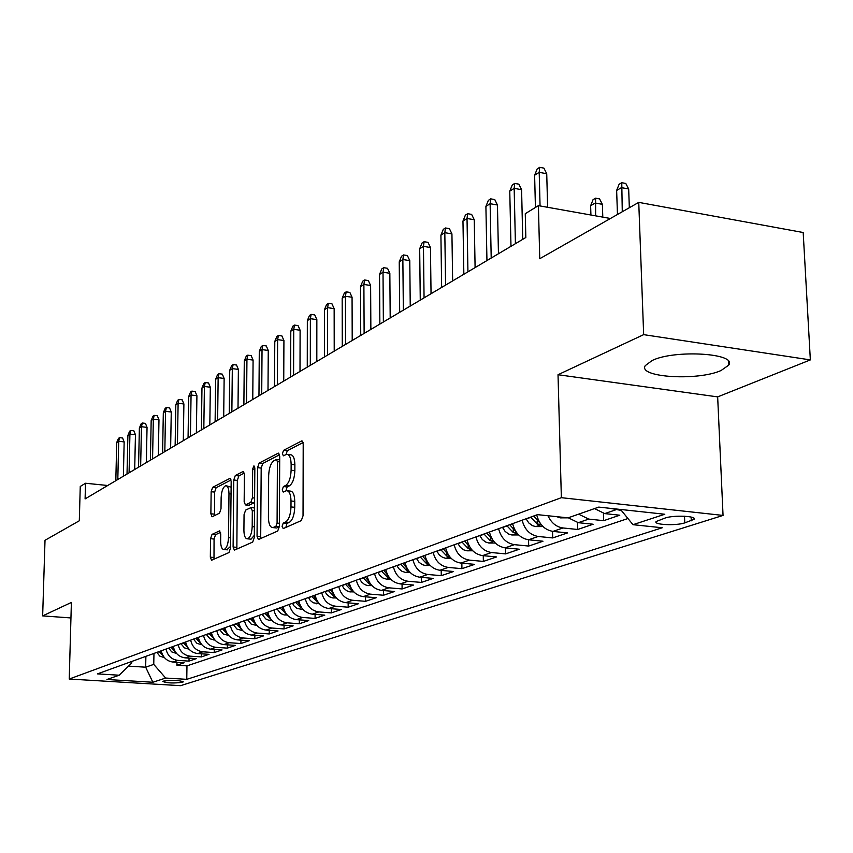 <?xml version="1.0" encoding="UTF-8"?>
<svg xmlns="http://www.w3.org/2000/svg" width="853" height="853" viewBox="0 0 853 853"><rect width="100%" height="100%" fill="white"/><g stroke="black" fill="none" stroke-linecap="round" stroke-linejoin="round"><path stroke-width="1.28" d="M282.066 526.344L283.228 528.583L301.29 520.597L303.039 515.809L303.199 444.029L301.759 440.884L283.569 450.331L282.396 453.647L283.367 455.822L286.651 454.308C289.444 454.404 290.937 457.752 291.14 464.352L291.118 470.238C290.756 478.032 288.954 483.097 285.702 485.432L283.409 486.551L282.236 489.846L283.217 492.074L286.427 490.688C289.274 490.806 290.798 494.239 291.012 500.988L290.99 506.927C290.628 514.775 288.815 519.808 285.552 522.036L283.249 523.06L282.066 526.344M287.493 490.795L290.159 491.083C293.005 491.2 294.541 494.633 294.754 501.372L294.733 507.3C294.381 515.148 292.558 520.181 289.284 522.399L286.981 523.422L285.84 527.431M303.06 442.547L287.269 450.747L286.107 454.457M287.76 454.436L290.372 454.724C293.165 454.82 294.669 458.168 294.871 464.768L294.85 470.653C294.498 478.437 292.686 483.491 289.423 485.826L287.13 486.935L285.979 490.806M721.041 370.533L728.718 365.148C737.76 353.302 674.702 349.357 652.15 360.499L645.263 365.628C637.436 377.389 697.637 381.163 721.041 370.533M182.585 682.261L183.299 681.846C179.087 680.193 172.487 679.948 163.477 681.099L162.795 681.504C166.985 683.146 173.585 683.402 182.585 682.261M212.034 534.394L210.552 538.712L210.328 557.169L211.544 560.25L228.945 552.573L230.481 548.18L231.174 481.348L229.947 478.373L212.621 487.372L211.149 491.723L210.872 513.794L212.056 516.79L219.52 513.165L221.012 508.783L221.14 497.715C221.535 490.955 223.07 486.956 225.725 485.741C227.783 485.847 228.871 488.513 228.977 493.748L228.519 537.646C228.124 544.395 226.61 548.362 223.976 549.524C221.865 549.375 220.746 546.613 220.639 541.25L220.724 533.967L219.498 530.907L212.034 534.394L215.532 534.714L214.06 539.032L213.996 559.184M643.663 334.643L558.022 374.723L717.661 396.89L810.35 359.902L643.663 334.643L638.748 202.374L539.746 258.715L538.403 205.648L525.267 213.698L525.832 237.507L85.097 498.909L85.513 483.246L80.257 486.466L79.308 520.778L45.017 540.29L42.65 615.887L70.948 617.945M558.022 374.723L561.359 497.683L69.232 679.031L71.385 602.442L42.65 615.887M257.052 536.324L258.416 539.522L277.705 531.024L279.379 526.365L279.72 456.195L278.355 453.103L259.163 463.072L257.563 467.679L257.052 536.324L260.709 536.665L260.901 538.456M252.701 542.081L234.383 550.142L233.104 547.008L233.775 480.004L235.3 475.537L243.148 471.474L244.406 474.492L244.161 501.841L245.451 504.923L250.835 502.342L252.424 497.8L252.648 469.097L253.927 465.834L254.834 467.966L254.301 537.55L252.701 542.081M638.748 202.374L803.185 232.517L810.35 359.902M176.955 662.312L176.912 665.212L184.12 662.77L173.031 662.056L177.861 660.393C171.528 659.497 167.572 655.722 166.004 649.069M189.046 658.121L188.993 661.118L196.414 658.612L185.197 657.876L190.166 656.17C183.747 655.253 179.748 651.415 178.16 644.665M201.468 653.824L201.425 656.917L209.049 654.326L197.715 653.569L202.811 651.809C196.329 650.882 192.277 646.99 190.656 640.145M214.242 649.389L214.21 652.577L222.057 649.922L210.584 649.144L215.841 647.331C209.273 646.382 205.168 642.437 203.526 635.485M227.399 644.836L227.367 648.131L235.439 645.39L223.838 644.591L229.244 642.725C222.601 641.755 218.443 637.745 216.769 630.698M240.941 640.134L240.909 643.535L249.225 640.72L237.475 639.889L243.052 637.98C236.334 636.978 232.123 632.905 230.417 625.761M254.876 635.293L254.855 638.812L263.428 635.911L251.539 635.058L257.286 633.086C250.483 632.062 246.208 627.925 244.47 620.675M269.249 630.314L269.228 633.95L278.057 630.953L266.029 630.079L271.958 628.043C265.07 626.998 260.741 622.797 258.971 615.429M284.06 625.164L284.038 628.928L293.155 625.846L280.978 624.94L287.088 622.829C280.115 621.773 275.732 617.497 273.92 610.012M299.328 619.854L299.318 623.756L308.722 620.568L296.396 619.63L302.698 617.465C295.639 616.378 291.193 612.027 289.348 604.436M315.088 614.373L315.088 618.414L324.79 615.13L312.315 614.16L318.819 611.921C311.676 610.801 307.165 606.387 305.289 598.667M331.359 608.711L331.369 612.902L341.381 609.5L328.746 608.509L335.474 606.195C328.234 605.054 323.66 600.555 321.741 592.707M348.163 602.858L348.173 607.208L358.537 603.7L345.732 602.666L352.694 600.277C345.358 599.105 340.71 594.53 338.758 586.555M365.532 596.812L365.553 601.322L376.258 597.697L363.293 596.631L370.49 594.157C363.058 592.952 358.345 588.293 356.341 580.189M383.487 590.553L383.519 595.234L394.587 591.481L381.462 590.383L388.904 587.824C381.376 586.587 376.589 581.842 374.552 573.6M402.062 584.07L402.104 588.943L413.566 585.051L400.27 583.91L407.979 581.266C400.345 579.997 395.483 575.167 393.404 566.776M421.286 577.353L421.35 582.418L433.217 578.398L419.74 577.214L427.726 574.474C419.996 573.173 415.059 568.247 412.927 559.717M441.204 570.39L441.278 575.668L453.583 571.499L439.924 570.273L448.198 567.426C440.361 566.093 435.35 561.082 433.164 552.392M461.846 563.172L461.931 568.674L474.694 564.355L460.855 563.076L469.438 560.122C461.494 558.747 456.398 553.64 454.169 544.79M483.256 555.676L483.363 561.413L496.606 556.934L482.574 555.612L491.488 552.541C483.427 551.123 478.256 545.909 475.963 536.9M505.477 547.882L505.594 553.885L519.349 549.225L505.125 547.85L514.391 544.662C506.213 543.212 500.956 537.891 498.61 528.711M512.632 523.635C515.009 532.922 520.319 538.307 528.561 539.789L528.689 546.059L542.988 541.218L528.561 539.789L538.2 536.484C529.905 534.98 524.552 529.553 522.153 520.191M552.531 531.366L552.701 537.934L567.565 532.901L552.936 531.408L562.959 527.964C556.273 526.951 551.283 522.878 547.989 515.756M577.47 522.58L577.673 529.478L593.134 524.232L578.302 522.686L588.741 519.093L578.643 514.156M603.434 513.399L603.657 520.671L619.768 515.212L604.724 513.602L594.541 508.58M665.169 518.016L656.117 521.546C653.153 524.819 676.162 525.885 684.767 522.889L694.065 519.328C697.232 516.022 673.731 514.945 665.169 518.016M561.359 497.683L723.045 515.425L180.548 685.673L69.232 679.031M176.912 665.212L186.967 665.862L186.764 679.34L662.237 527.762L633.001 524.691L620.536 509.454M186.764 679.34L165.663 678.05L152.868 682.251L106.934 679.5L119.153 675.213L97.423 673.881L537.475 514.647L568.066 517.856L598.774 507.098L664.786 514.252L633.001 524.691M621.368 510.478L610.439 508.367M603.657 520.671L588.741 519.093M577.673 529.478L562.959 527.964M552.701 537.934L538.2 536.484M528.689 546.059L514.391 544.662M505.594 553.885L491.488 552.541M483.363 561.413L469.438 560.122M461.931 568.674L448.198 567.426M441.278 575.668L427.726 574.474M421.35 582.418L407.979 581.266M402.104 588.943L388.904 587.824M383.519 595.234L370.49 594.157M365.553 601.322L352.694 600.277M348.173 607.208L335.474 606.195M331.369 612.902L318.819 611.921M315.088 618.414L302.698 617.465M299.318 623.756L287.088 622.829M284.038 628.928L271.958 628.043M269.228 633.95L257.286 633.086M254.855 638.812L243.052 637.98M240.909 643.535L229.244 642.725M227.367 648.131L215.841 647.331M214.21 652.577L202.811 651.809M201.425 656.917L190.166 656.17M188.993 661.118L177.861 660.393M186.967 665.862L627.957 518.528M145.884 656.341L145.671 667.195L153.753 664.38L153.966 653.419M717.661 396.89L723.045 515.425M107.691 485.496L85.513 483.246M610.428 218.485L538.403 205.648M128.526 666.118L145.671 667.195L152.868 682.251M131.799 661.448L131.767 662.973L119.153 675.213M568.269 517.792L578.302 522.686M536.729 514.913C539.171 524.382 544.577 529.884 552.936 531.408M489.451 532.027C491.776 541.133 497 546.41 505.125 547.85M467.145 540.088C469.417 549.033 474.556 554.215 482.574 555.612M445.671 547.861C447.889 556.646 452.943 561.722 460.855 563.076M424.986 555.346C427.15 563.982 432.13 568.951 439.924 570.273M405.036 562.575C407.148 571.052 412.052 575.924 419.74 577.214M385.78 569.537C387.848 577.865 392.679 582.663 400.27 583.91M367.195 576.265C369.221 584.454 373.977 589.156 381.462 590.383M349.24 582.759C351.223 590.809 355.904 595.437 363.293 596.631M331.881 589.039C333.822 596.961 338.438 601.504 345.732 602.666M315.098 595.117C316.996 602.911 321.549 607.379 328.746 608.509M298.849 600.992C300.714 608.669 305.203 613.051 312.315 614.16M283.121 606.686C284.945 614.235 289.37 618.553 296.396 619.63M267.885 612.198C269.676 619.63 274.037 623.884 280.978 624.94M253.117 617.54C254.876 624.865 259.184 629.045 266.029 630.079M238.797 622.722C240.525 629.94 244.768 634.046 251.539 635.058M224.904 627.755C226.599 634.856 230.79 638.908 237.475 639.889M211.427 632.627C213.09 639.633 217.227 643.62 223.838 644.591M198.333 637.372C199.965 644.271 204.048 648.195 210.584 649.144M185.613 641.968C187.223 648.781 191.253 652.641 197.715 653.569M173.255 646.446C174.844 653.153 178.821 656.97 185.197 657.876M161.249 650.786C162.795 657.407 166.73 661.171 173.031 662.056M153.753 664.38L165.663 678.05M279.592 454.745L262.788 463.478L261.189 468.073L260.709 536.665M275.924 526.344L277.086 523.081L277.396 461.633L276.447 459.458L273.909 460.737C270.764 463.104 269.015 468.084 268.663 475.675L268.418 517.323C268.599 524.009 270.081 527.442 272.875 527.602L275.924 526.344L279.368 526.674M275.604 527.868L273.546 527.41M279.368 526.823L277.246 527.762M244.299 473.084L238.861 475.91L237.326 480.378L236.857 549.087M248.767 505.253L254.567 502.652M243.915 530.395C244.043 535.865 245.216 538.68 247.434 538.829C250.217 537.614 251.806 533.541 252.2 526.6L252.317 510.702L250.793 507.652L245.621 510.126L244.054 514.636L243.915 530.395M250.313 539.096L251.059 539.16L254.311 535.343M220.586 532.357L215.532 534.714M226.845 549.78L230.491 546.432M231.11 487.17L226.45 485.815M231.067 479.962L216.108 487.735L214.636 492.085L214.487 515.628M616.634 190.443L619.097 184.28L621.762 182.702L625.782 183.459L628.672 188.971L621.432 187.628L616.634 190.443L617.465 214.487M621.762 182.702L622.274 211.747M628.672 188.971L629.343 207.716M547.626 207.29L546.73 173.724L539.203 172.317L540.056 205.946M534.618 175.249L537.155 168.969L539.704 167.327L539.203 172.317L534.618 175.249L535.428 207.482M539.704 167.327L543.883 168.116L546.73 173.724M594.04 508.751L594.712 508.751M590.628 205.744L593.048 199.687L595.607 198.173L599.574 198.898L602.378 204.325L595.223 203.035L590.628 205.744L590.916 215.009M595.607 198.173L595.639 215.852M602.378 204.325L602.794 217.131M567.853 517.835L560.325 517.867L556.646 516.662M542.988 526.568L535.599 526.589L532.357 525.608L528.764 522.921L526.066 518.773M540.024 522.996L533.583 516.054M530.662 517.11L537.198 524.083L541.015 524.371M518.656 534.948L511.821 534.97L508.633 534.021L505.093 531.387L502.449 527.314M515.734 531.376L509.678 524.702M506.863 525.715L513.293 532.56L516.811 532.89M522.75 239.33L521.588 189.686L514.167 188.332L515.415 243.681M509.763 191.147L512.258 184.984L514.7 183.416L514.167 188.332L509.763 191.147L510.979 246.314M514.7 183.416L518.827 184.163L521.588 189.686M498.451 253.746L497.448 205.008L490.123 203.707L491.2 258.043M485.901 206.415L488.353 200.37L490.699 198.856L490.123 203.707L485.901 206.415L486.946 260.57M490.699 198.856L494.761 199.581L497.448 205.008M475.1 267.597L474.247 219.722L467.028 218.485L467.934 271.84M462.966 221.087L465.375 215.148L467.636 213.698L467.028 218.485L462.966 221.087L463.851 274.271M467.636 213.698L471.634 214.391L474.247 219.722M452.644 280.914L451.93 233.882L444.818 232.688L445.575 285.105M440.916 235.193L443.283 229.372L445.447 227.975L444.818 232.688L440.916 235.193L441.641 287.44M445.447 227.975L449.392 228.636L451.93 233.882M495.262 543.02L488.95 543.041L485.805 542.113L482.318 539.533L479.727 535.545M492.373 539.427L486.679 533.029M483.982 533.999L490.294 540.706L493.535 541.079M431.042 293.731L430.456 247.509L423.451 246.368L424.058 297.868M419.687 248.767L422.011 243.052L424.101 241.708L423.451 246.368L419.687 248.767L420.262 300.117M424.101 241.708L427.993 242.348L430.456 247.509M472.754 550.782L466.932 550.803L463.84 549.897L460.407 547.37L457.848 543.457M469.896 547.168L464.544 541.037M461.942 541.975L468.169 548.543L471.133 548.948M410.24 306.067L409.781 260.634L402.861 259.525L403.341 310.161M399.236 261.85L401.528 256.231L403.544 254.94L402.861 259.525L399.236 261.85L399.684 312.326M403.544 254.94L407.382 255.559L409.781 260.634M451.088 558.267L445.724 558.288L442.664 557.404L439.284 554.93L436.779 551.081M448.251 554.631L443.229 548.746M440.724 549.652L446.844 556.092L449.552 556.508M390.194 317.956L389.842 273.291L383.018 272.214L383.37 321.997M379.532 274.453L381.781 268.94L383.722 267.693L383.018 272.214L379.532 274.453L379.862 324.087M383.722 267.693L387.507 268.29L389.842 273.291M430.221 565.475L425.284 565.496L422.267 564.633L418.93 562.202L416.467 558.427M427.406 561.818L422.683 556.177M420.273 557.052L426.297 563.375L428.75 563.801M370.863 329.418L370.618 285.488L363.89 284.454L364.124 333.416M360.52 286.608L362.738 281.191L364.615 279.987L363.89 284.454L360.52 286.608L360.734 335.421M364.615 279.987L368.347 280.562L370.618 285.488M410.09 572.438L405.559 572.448L401.87 571.243L398.746 568.599L396.88 565.518M407.297 568.738L402.872 563.353M400.547 564.196L406.476 570.401L408.694 570.817M352.214 340.475L352.065 297.26L345.433 296.268L345.561 344.42M342.17 298.347L344.356 293.016L346.169 291.854L345.433 296.268L342.17 298.347L342.288 346.371M346.169 291.854L349.847 292.408L352.065 297.26M390.685 579.155L386.516 579.166L382.88 577.982L379.798 575.391L377.964 572.363M387.902 575.423L383.754 570.273M381.504 571.083L387.347 577.172L389.331 577.588M334.216 351.159L334.152 308.626L327.605 307.666L327.627 355.061M324.46 309.682L326.603 304.436L328.352 303.316L327.605 307.666L324.46 309.682L324.471 356.938M328.352 303.316L331.988 303.849L334.152 308.626M371.94 585.638L367.398 585.542L364.54 584.497L361.501 581.949L359.699 578.974M369.189 581.874L365.297 576.948M363.122 577.737L368.88 583.719L370.639 584.113M316.815 361.469L316.847 319.619L310.375 318.681L310.311 365.329M307.336 320.632L309.458 315.471L311.142 314.384L310.375 318.681L307.336 320.632L307.261 367.142M311.142 314.384L314.736 314.906L316.847 319.619M353.835 591.907L349.634 591.811L346.819 590.788L343.823 588.282L342.042 585.361M351.095 588.112L347.459 583.409M345.358 584.166L351.02 590.041L352.577 590.415M300 371.439L300.107 330.239L293.731 329.333L293.581 375.256M290.788 331.22L292.878 326.145L294.509 325.089L293.731 329.333L290.788 331.22L290.628 377.005M294.509 325.089L298.049 325.601L300.107 330.239M336.349 597.974L332.457 597.878L329.684 596.865L326.731 594.413L324.982 591.534M333.619 594.136L330.207 589.647M328.181 590.383L333.768 596.151L335.112 596.503M283.74 381.088L283.921 340.507L277.62 339.633L277.385 384.852M274.783 341.456L276.83 336.466L278.409 335.453L277.62 339.633L274.783 341.456L274.527 386.548M278.409 335.453L281.906 335.933L283.921 340.507M319.427 603.839L313.094 602.751L310.183 600.341L308.466 597.516M316.719 599.968L313.52 595.682M311.558 596.396L318.222 602.389M268.002 390.418L268.258 350.455L262.031 349.613L261.722 394.15M259.28 351.372L261.306 346.457L262.841 345.476L262.031 349.613L259.28 351.372L258.96 395.792M262.841 345.476L266.285 345.945L268.258 350.455M303.06 609.511L297.047 608.456L294.178 606.078L292.483 603.295M300.363 605.598L297.377 601.525M295.479 602.218L300.906 607.794L300.906 606.611M252.765 399.46L253.085 360.083L246.943 359.262L246.56 403.138M244.278 360.968L246.272 356.127L247.754 355.179L246.943 359.262L244.278 360.968L243.883 404.727M247.754 355.179L251.166 355.637L253.085 360.083M287.205 615.013L284.166 614.928L280.872 613.595L276.99 608.903M284.529 611.068L281.746 607.187M279.901 607.848L286.043 613.584M238.008 408.214L238.382 369.402L232.315 368.613L231.867 411.85M229.734 370.266L231.696 365.51L233.136 364.583L232.315 368.613L229.734 370.266L229.276 413.396M233.136 364.583L236.505 365.02L238.382 369.402M271.862 620.344L268.396 620.099L265.816 618.958L261.988 614.331M269.196 616.356L266.594 612.667M264.803 613.318L270.7 618.915M223.699 416.701L224.136 378.444L218.144 377.687L217.632 420.294M215.638 379.286L217.579 374.595L218.976 373.699L218.144 377.687L215.638 379.286L215.116 421.787M218.976 373.699L222.292 374.126L224.136 378.444M256.988 625.505L251.219 624.14L247.445 619.598M254.333 621.485L251.912 617.977M250.174 618.606L255.836 624.076M209.827 424.922L210.318 387.219L204.4 386.473L203.824 428.483M201.969 388.03L203.878 383.402L205.232 382.539L204.4 386.473L201.969 388.03L201.383 429.933M205.232 382.539L208.516 382.954L210.318 387.219M242.561 630.516L237.059 629.183L233.338 624.695M239.928 626.454L237.667 623.138M235.993 623.746L241.41 629.077M196.371 432.908L196.915 395.728L191.061 395.003L190.432 436.427M188.705 396.517L190.592 391.954L191.904 391.111L191.061 395.003L188.705 396.517L188.065 437.834M191.904 391.111L195.145 391.516L196.915 395.728M228.572 635.378L223.326 634.067L219.658 629.653M225.949 631.273L223.849 628.128M222.228 628.725L227.293 633.736M183.31 440.649L183.896 403.981L178.117 403.288L177.445 444.136M175.825 404.748L177.691 400.26L178.959 399.439L178.117 403.288L175.825 404.748L175.142 445.501M178.959 399.439L182.169 399.833L183.896 403.981M214.999 640.102L209.987 638.812L206.362 634.461M212.386 635.965L210.446 632.99M208.857 633.555L213.836 638.62M170.632 448.177L171.261 412.01L165.546 411.327L164.821 451.621M163.318 412.745L165.162 408.32L166.399 407.521L165.546 411.327L163.318 412.745L162.592 452.943M166.399 407.521L169.566 407.905L171.261 412.01M201.809 644.687L197.032 643.418L193.46 639.132M199.229 640.507L197.416 637.703M195.881 638.257L200.647 643.183M158.317 455.481L158.978 419.793L153.337 419.132L152.57 458.893M151.173 420.518L152.986 416.157L154.19 415.379L153.337 419.132L151.173 420.518L150.395 460.172M154.19 415.379L157.325 415.752L158.978 419.793M189.014 649.144L184.44 647.885L180.911 643.674M186.434 644.921L184.76 642.277M183.267 642.821L187.831 647.608M146.343 462.582L147.047 427.374L141.47 426.724L140.649 465.951M139.37 428.067L141.161 423.77L142.323 423.013L141.47 426.724L139.37 428.067L138.549 467.199M142.323 423.013L145.426 423.376L147.047 427.374M176.571 653.473L171.666 651.873L168.723 648.077M174.012 649.218L172.466 646.723M171.016 647.256L175.387 651.905M134.699 469.481L135.446 434.731L129.923 434.113L129.08 472.818M127.886 435.414L129.656 431.17L130.786 430.434L129.923 434.113L127.886 435.414L127.022 474.033M130.786 430.434L133.846 430.786L135.446 434.731M164.469 657.684L159.778 656.106L156.867 652.374M161.931 653.398L160.513 651.052M159.095 651.564L163.275 656.085M123.386 476.198L124.154 441.897L118.706 441.289L117.81 479.503M116.712 442.558L118.46 438.367L119.569 437.653L118.706 441.289L116.712 442.558L115.816 480.687M119.569 437.653L122.597 437.994L124.154 441.897M604.724 513.602L615.61 509.859M691.122 517.057L691.271 520.82M684.501 516.225L684.767 522.889M289.284 522.399L285.552 522.036M294.733 507.3L290.99 506.927M294.754 501.372L291.012 500.988M287.13 486.935L283.409 486.551M289.423 485.826L285.702 485.432M294.85 470.653L291.118 470.238M294.871 464.768L291.14 464.352M287.269 450.747L283.569 450.331M302.367 441.076L301.482 440.98M286.981 523.422L283.249 523.06M261.189 468.073L257.563 467.679M262.788 463.478L259.163 463.072M278.92 453.284L278.099 453.188M279.389 523.305L277.086 523.081M279.688 461.889L277.396 461.633M236.676 547.327L233.104 547.008M237.326 480.378L233.775 480.004M238.861 475.91L235.3 475.537M243.649 471.634L242.913 471.56M249.268 505.221L245.664 504.859M254.461 502.716L250.835 502.342M254.599 498.024L252.424 497.8M254.823 469.331L252.648 469.097M254.375 526.802L252.2 526.6M254.503 510.915L252.317 510.702M219.925 531.024L219.306 530.971M230.587 537.838L228.519 537.646M231.035 493.962L228.977 493.748M214.359 514.135L210.872 513.794M214.636 492.085L211.149 491.723M216.108 487.735L212.621 487.372M230.427 478.512L229.724 478.437M213.836 557.478L210.328 557.169M214.06 539.032L210.552 538.712M560.592 517.867L562.319 517.259M535.855 526.589L541.26 524.68M533.679 516.268L536.782 515.148M526.173 518.987L530.769 517.323M537.123 521.055L537.198 524.083M512.077 534.97L517.067 533.21M509.774 524.915L512.674 523.87M502.545 527.527L506.959 525.938M513.229 529.67L513.293 532.56M489.206 543.041L493.802 541.42M486.775 533.232L489.494 532.251M479.823 535.748L484.067 534.213M490.251 537.966L490.294 540.706M467.177 550.803L471.421 549.311M464.64 541.239L467.199 540.322M457.944 543.66L462.038 542.177M468.126 545.931L468.169 548.543M445.97 558.288L449.862 556.913M443.325 548.948L445.714 548.084M436.875 551.283L440.82 549.854M446.812 553.608L446.844 556.092M425.519 565.496L429.102 564.238M422.779 556.38L425.029 555.57M416.563 558.63L420.358 557.254M426.265 560.997L426.297 563.375M405.793 572.448L409.067 571.297M402.957 563.545L405.068 562.788M396.965 565.72L400.633 564.387M406.454 568.13L406.476 570.401M386.75 579.166L389.746 578.11M383.839 570.465L385.823 569.751M378.05 572.555L381.59 571.275M387.337 575.007L387.347 577.172M368.357 585.648L371.087 584.689M365.372 577.14L367.227 576.468M359.785 579.166L363.207 577.929M368.869 581.639L368.88 583.719M350.572 591.918L353.067 591.044M347.534 583.591L349.272 582.962M342.128 585.553L345.433 584.348M351.02 588.048L351.02 590.041M333.384 597.985L335.645 597.185M330.292 589.828L331.913 589.242M325.057 591.726L328.256 590.564M333.758 594.402L333.768 596.151M316.762 603.849L318.798 603.124M313.605 595.863L315.13 595.309M308.541 597.697L311.644 596.578M317.071 600.619L317.071 602.069M300.661 609.522L302.495 608.871M297.452 601.706L298.881 601.184M292.558 603.476L295.554 602.389M285.062 615.024L286.704 614.437M281.821 607.357L283.153 606.878M277.076 609.074L279.976 608.029M285.254 612.411L285.254 613.339M269.953 620.344L271.414 619.832M266.669 612.838L267.917 612.39M262.074 614.501L264.888 613.488M270.092 618.009L270.092 618.713M255.303 625.516L256.593 625.057M251.987 618.148L253.149 617.732M247.519 619.758L250.249 618.777M241.09 630.527L242.22 630.132M237.742 623.298L238.829 622.903M233.413 624.865L236.068 623.906M227.303 635.389L228.273 635.048M223.923 628.298L224.936 627.936M219.722 629.813L222.292 628.885M213.922 640.102L214.743 639.814M210.51 633.15L211.459 632.809M206.437 634.621L208.932 633.715M200.913 644.687L201.607 644.452M197.491 637.863L198.365 637.543M193.524 639.292L195.955 638.417M188.278 649.144L188.844 648.952M184.834 642.437L185.645 642.138M180.985 643.823L183.342 642.97M172.541 646.883L173.287 646.606M168.798 648.237L171.08 647.406M160.577 651.212L161.27 650.956M156.941 652.524L159.17 651.713M728.537 361.341L728.718 365.148M694.022 518.347L694.065 519.328M279.699 459.82L276.681 459.49M276.575 527.964L272.875 527.602M249.055 505.285L245.451 504.923M251.059 539.16L247.434 538.829M254.525 507.94L251.294 507.61M227.527 549.844L223.976 549.524"/></g></svg>
